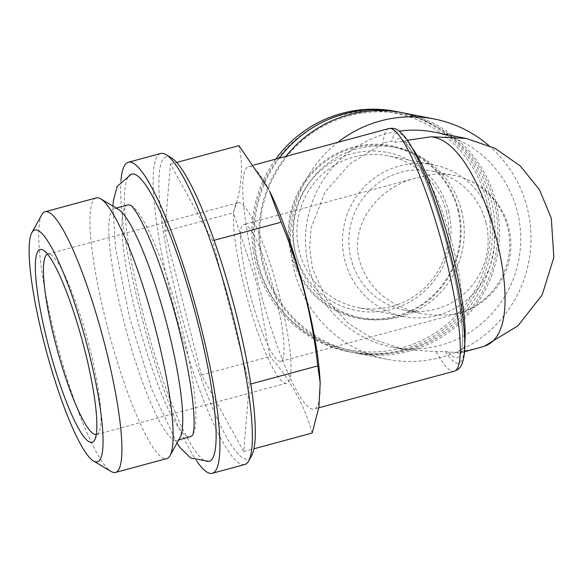 <?xml version="1.0" encoding="UTF-8"?>
<svg xmlns="http://www.w3.org/2000/svg" width="583" height="583" viewBox="0 0 583 583"><rect width="100%" height="100%" fill="white"/><g stroke="black" fill="none" stroke-linecap="round" stroke-linejoin="round"><path stroke-width="0.44" stroke-dasharray="2.92 2.19" d="M485.909 222.451A70.878 69.603 -78.9 0 1 404.784 310.214A70.878 69.603 -78.9 0 1 350.194 227.217A70.878 69.603 -78.9 0 1 432.178 171.125A70.878 69.603 -78.9 0 1 485.909 222.451M457.451 313.355C445.12 315.702 432.834 315.695 420.576 313.319C388.278 305.732 367.895 288.14 359.427 260.535C349.887 226.168 375.911 188.127 415.876 178.004L422.558 176.46A70.878 69.603 -78.9 0 1 453.698 175.366A70.878 69.603 -78.9 0 1 507.429 226.692A70.878 69.603 -78.9 0 1 457.451 313.355A70.878 12.061 -105.1 0 0 458.493 313.333A70.878 12.061 -105.1 0 0 453.159 247.498A70.878 12.061 -105.1 0 0 422.558 176.46M407.459 140.314L402.875 141.472C399.107 142.092 396.484 142.267 395.019 141.997L391.922 141.385C391.2 140.867 388.263 141.538 383.104 143.396L349.581 164.085L324.928 192.361L311.038 228.164L309.624 248.198L312.481 268.471L325.977 298.729L347.789 322.938L374.556 339.831L404.383 349.545L391.936 347.082A109.538 107.563 -78.9 0 1 305.528 236.589A109.538 107.563 -78.9 0 1 399.268 131.146M404.383 349.545L436.186 351.644L445.47 351.483L448.567 352.096L456.62 352.321L477.295 348.299M434.262 132.13A109.538 107.563 -78.9 0 1 517.303 211.454A109.538 107.563 -78.9 0 1 391.936 347.082M456.62 352.321A109.538 18.641 -105.1 0 0 459.994 352.97L461.707 348.131C464.848 338.548 459.9 292.79 447.176 246.39C435.982 203.576 419.884 162.336 409.04 147.696C404.201 142.186 402.095 140.117 402.722 141.494L402.875 141.472A109.538 18.641 -105.1 0 1 412.334 148.228M269.71 191.413A125.651 21.389 -105.1 0 0 248.679 166.447A125.651 21.389 -105.1 0 0 258.138 283.149A125.651 21.389 -105.1 0 0 314.222 409.04A125.651 21.389 -105.1 0 0 319.812 376.88M171.3 157.796A156.528 26.643 -105.1 0 0 178.026 302.118A156.528 26.643 -105.1 0 0 251.732 455.476M249.305 384.401L212.671 240.692L170.447 164.129L164.843 231.276L201.478 374.978L243.701 451.541L249.305 384.401L250.828 383.986M160.726 153.497A161.09 27.416 -105.1 0 0 172.845 303.124A161.09 27.416 -105.1 0 0 244.758 464.52M120.958 180.715A161.09 27.416 -105.1 0 0 140.401 311.89A161.09 27.416 -105.1 0 0 196.697 461.029M131.474 174.084A148.847 25.331 -105.1 0 0 142.675 312.335A148.847 25.331 -105.1 0 0 209.115 461.466M127.604 204.954A120.047 20.434 -105.1 0 0 136.641 316.46A120.047 20.434 -105.1 0 0 190.226 436.74M193.024 434.32A120.047 20.434 -105.1 0 0 193.177 434.065A120.047 20.434 -105.1 0 0 178.646 315.52A120.047 20.434 -105.1 0 0 131.503 205.784A120.047 20.434 -105.1 0 0 131.241 205.639M118.342 209.326A120.047 20.434 -105.1 0 0 114.465 208.503A120.047 20.434 -105.1 0 0 123.501 320.009A120.047 20.434 -105.1 0 0 177.086 440.289A120.047 20.434 -105.1 0 0 180.023 437.629M96.312 197.899A135.023 22.985 -105.1 0 0 106.478 323.31A135.023 22.985 -105.1 0 0 166.745 458.595M41.816 214.726A135.023 22.985 -105.1 0 0 55.283 337.142A135.023 22.985 -105.1 0 0 111.193 471.509M212.671 240.692L214.07 240.32M243.701 451.541L253.991 448.764M201.478 374.978L269.951 356.483L256.717 283.258L233.317 212.773C241.879 188.586 243.745 166.206 238.921 145.633M312.182 433.045C304.792 405.717 290.713 380.196 269.951 356.483M164.843 231.276L233.317 212.773M170.447 164.129L176.634 162.46M488.612 145.364A122.43 120.215 -78.9 0 1 527.17 207.672A122.43 120.215 -78.9 0 1 387.054 359.259A122.43 120.215 -78.9 0 1 293.489 267.48A122.43 120.215 -78.9 0 1 337.739 142.383M402.853 112.811A122.43 120.215 -78.9 0 1 495.659 201.463A122.43 120.215 -78.9 0 1 355.543 353.05A122.43 120.215 -78.9 0 1 285.867 156.397M494.02 201.718A121.14 118.954 -78.9 0 1 346.987 349.727A121.14 118.954 -78.9 0 1 295.341 147.105A121.14 118.954 -78.9 0 1 494.02 201.718M461.532 210.492A86.991 85.417 -78.9 0 1 361.977 318.201A86.991 85.417 -78.9 0 1 294.976 216.344A86.991 85.417 -78.9 0 1 395.587 147.499A86.991 85.417 -78.9 0 1 461.532 210.492M457.64 209.727A86.991 85.417 -78.9 0 1 358.079 317.429A86.991 85.417 -78.9 0 1 291.077 215.579A86.991 85.417 -78.9 0 1 391.696 146.734A86.991 85.417 -78.9 0 1 457.64 209.727M458.333 209.457A87.902 86.313 -78.9 0 1 351.644 316.861A87.902 86.313 -78.9 0 1 314.171 169.835A87.902 86.313 -78.9 0 1 458.333 209.457M400.608 112.395A122.43 120.215 -78.9 0 1 491.185 200.581A122.43 120.215 -78.9 0 1 351.061 352.168A122.43 120.215 -78.9 0 1 279.337 158.161M395.842 111.433A122.43 120.215 -78.9 0 1 488.649 200.086A122.43 120.215 -78.9 0 1 348.532 351.673A122.43 120.215 -78.9 0 1 275.715 159.137M486.579 200.486A120.601 118.429 -78.9 0 1 340.195 347.847A120.601 118.429 -78.9 0 1 288.774 146.114A120.601 118.429 -78.9 0 1 486.579 200.486M448.473 210.784A80.541 79.091 -78.9 0 1 350.711 309.194A80.541 79.091 -78.9 0 1 316.365 174.47A80.541 79.091 -78.9 0 1 448.473 210.784M492.037 220.797A77.32 75.928 -78.9 0 1 403.538 316.533A77.32 75.928 -78.9 0 1 343.985 226A77.32 75.928 -78.9 0 1 433.417 164.8A77.32 75.928 -78.9 0 1 492.037 220.797M446.44 211.818A77.32 75.928 -78.9 0 1 357.94 307.554A77.32 75.928 -78.9 0 1 298.387 217.022A77.32 75.928 -78.9 0 1 387.826 155.821A77.32 75.928 -78.9 0 1 446.44 211.818M249.087 290.341A70.878 12.061 -105.1 0 0 280.729 361.358A70.878 12.061 -105.1 0 0 273.886 289.787A70.878 12.061 -105.1 0 0 243.752 224.506A70.878 12.061 -105.1 0 0 249.087 290.341M244.904 289.518A93.433 15.901 -105.1 0 0 286.61 383.133A93.433 15.901 -105.1 0 0 277.595 288.782A93.433 15.901 -105.1 0 0 237.871 202.738A93.433 15.901 -105.1 0 0 244.904 289.518M96.261 434.539A93.433 15.901 -105.1 0 0 96.589 434.466A93.433 15.901 -105.1 0 0 98.877 432.397A93.433 15.901 -105.1 0 0 87.574 340.122A93.433 15.901 -105.1 0 0 50.867 254.713A93.433 15.901 -105.1 0 0 47.85 254.071A93.433 15.901 -105.1 0 0 47.536 254.181M464.549 351.738L459.994 352.97A109.538 18.641 -105.1 0 0 464.789 342.367M448.567 352.096A113.408 19.305 -105.1 0 0 448.786 252.366A113.408 19.305 -105.1 0 0 395.019 141.997M445.47 351.483A119.202 20.288 -105.1 0 0 449.865 252.577A119.202 20.288 -105.1 0 0 391.922 141.385M436.186 351.644A125.651 21.389 -105.1 0 0 454.383 371.174M388.839 128.573A125.651 21.389 -105.1 0 0 383.104 143.396M280.729 361.358L458.493 313.333A70.878 70.878 0 0 0 453.698 175.366L432.178 171.125M420.576 313.319L404.784 310.214M254.071 164.989L248.679 166.447M318.806 407.801L314.222 409.04M176.962 443.146L151.609 388.97L129.448 317.123L115.492 247.717L112.92 206.105M193.177 434.065L192.98 434.459M131.131 205.544L131.503 205.784M116.185 208.044L114.465 208.503M178.806 439.83L177.086 440.289M387.054 359.259L355.543 353.05M395.587 147.499L391.696 146.734M361.977 318.201L358.079 317.429M351.061 352.168L348.532 351.673M433.417 164.8L387.826 155.821M403.538 316.533L357.94 307.554M415.876 178.004L243.752 224.506M237.871 202.738L47.85 254.071M286.61 383.133L96.589 434.466M50.867 254.713L43.266 250.194M98.877 432.397L94.584 440.129"/><path stroke-width="0.87" d="M484.386 346.185L517.842 325.897L542.146 294.969L553.85 257.402L551.285 218.144L539.537 189.825L520.269 165.944L495.04 148.359L465.926 138.375L430.997 136.765C458.828 139.446 482.862 187.252 496.585 239.081C509.425 291.398 509.425 338.002 484.378 346.185L477.295 348.299M430.997 136.765L407.459 140.314M399.268 131.146A109.538 107.563 -78.9 0 1 434.262 132.13L465.926 138.368M320.205 382.9L319.812 376.88A125.651 21.389 -105.1 0 0 269.71 191.413L281.144 222.196C299.888 267.684 312.094 315.585 317.779 365.898L320.191 382.9L318.901 407.233L312.182 433.045L253.991 448.764M196.697 461.029A161.09 27.416 -105.1 0 0 212.314 473.287L244.758 464.52A161.09 27.416 -105.1 0 0 248.693 460.949L251.732 455.476A156.528 26.643 -105.1 0 0 232.792 300.886A156.528 26.643 -105.1 0 0 171.3 157.796L165.929 154.597A161.09 27.416 -105.1 0 0 160.726 153.497L128.282 162.263A161.09 27.416 -105.1 0 0 120.958 180.715M248.693 460.949A161.09 27.416 -105.1 0 0 229.206 301.856A161.09 27.416 -105.1 0 0 165.929 154.597M212.314 473.287A161.09 27.416 -105.1 0 0 196.762 310.622A161.09 27.416 -105.1 0 0 128.282 162.263M176.962 443.146L180.183 447.7L190.575 457.99L209.115 461.466A148.847 25.331 -105.1 0 0 194.751 311.169A148.847 25.331 -105.1 0 0 131.474 174.084L117.205 186.422L113.408 200.545L112.92 206.105M178.806 439.83L190.226 436.74A120.047 20.434 -105.1 0 0 193.024 434.32M131.241 205.639A120.047 20.434 -105.1 0 0 127.604 204.954L116.185 208.044M93.52 461L111.193 471.509A135.023 22.985 -105.1 0 0 115.551 472.427L166.745 458.595A135.023 22.985 -105.1 0 0 170.054 455.6L180.023 437.629A120.047 20.434 -105.1 0 0 165.499 319.069A120.047 20.434 -105.1 0 0 118.342 209.326L100.677 198.818A135.023 22.985 -105.1 0 0 96.312 197.899L45.117 211.731A135.023 22.985 -105.1 0 0 41.816 214.726L31.839 232.697A120.047 20.434 -105.1 0 0 43.812 341.543A120.047 20.434 -105.1 0 0 93.52 461A120.047 20.434 -105.1 0 0 85.818 340.596A120.047 20.434 -105.1 0 0 31.839 232.697M170.054 455.6A135.023 22.985 -105.1 0 0 153.715 322.253A135.023 22.985 -105.1 0 0 100.677 198.818M115.551 472.427A135.023 22.985 -105.1 0 0 102.521 336.085A135.023 22.985 -105.1 0 0 45.117 211.731M47.558 342.279A99.875 17.002 -105.1 0 0 94.584 440.129A99.875 17.002 -105.1 0 0 82.502 341.492A99.875 17.002 -105.1 0 0 43.266 250.194A99.875 17.002 -105.1 0 0 47.558 342.279M214.07 240.32L281.144 222.196M250.828 383.986L317.779 365.898M176.634 162.46L238.921 145.633L268.384 188.775M337.739 142.383A122.43 120.215 -78.9 0 1 434.364 119.019A122.43 120.215 -78.9 0 1 488.612 145.364M285.867 156.397A122.43 120.215 -78.9 0 1 402.853 112.811L434.364 119.019M279.337 158.161A122.43 120.215 -78.9 0 1 398.371 111.929A122.43 120.215 -78.9 0 1 400.608 112.395M275.715 159.137A122.43 120.215 -78.9 0 1 395.842 111.433L398.371 111.929M47.536 254.181A93.433 15.901 -105.1 0 0 54.882 340.858A93.433 15.901 -105.1 0 0 96.261 434.539M464.789 342.367A109.538 18.641 -105.1 0 0 449.42 242.36A109.538 18.641 -105.1 0 0 412.334 148.228M388.839 128.573C394.589 128.034 397.526 127.509 406.737 139.286C419.199 156.514 435.224 197.79 447.263 242.324C459.652 287.798 466.611 332.485 464.447 352.992C462.487 367.574 459.528 368.871 454.383 371.174A125.651 21.389 -105.1 0 0 442.264 244.299A125.651 21.389 -105.1 0 0 388.839 128.573L254.071 164.989M477.266 348.306L464.549 351.738M454.383 371.174L318.806 407.801M193.177 434.065L193.906 428.432C194.904 413.034 191.887 388.256 184.833 354.107C177.356 319.579 167.977 287.091 156.71 256.658C148.417 234.854 141.195 219.434 135.037 210.397L131.503 205.784"/></g></svg>
